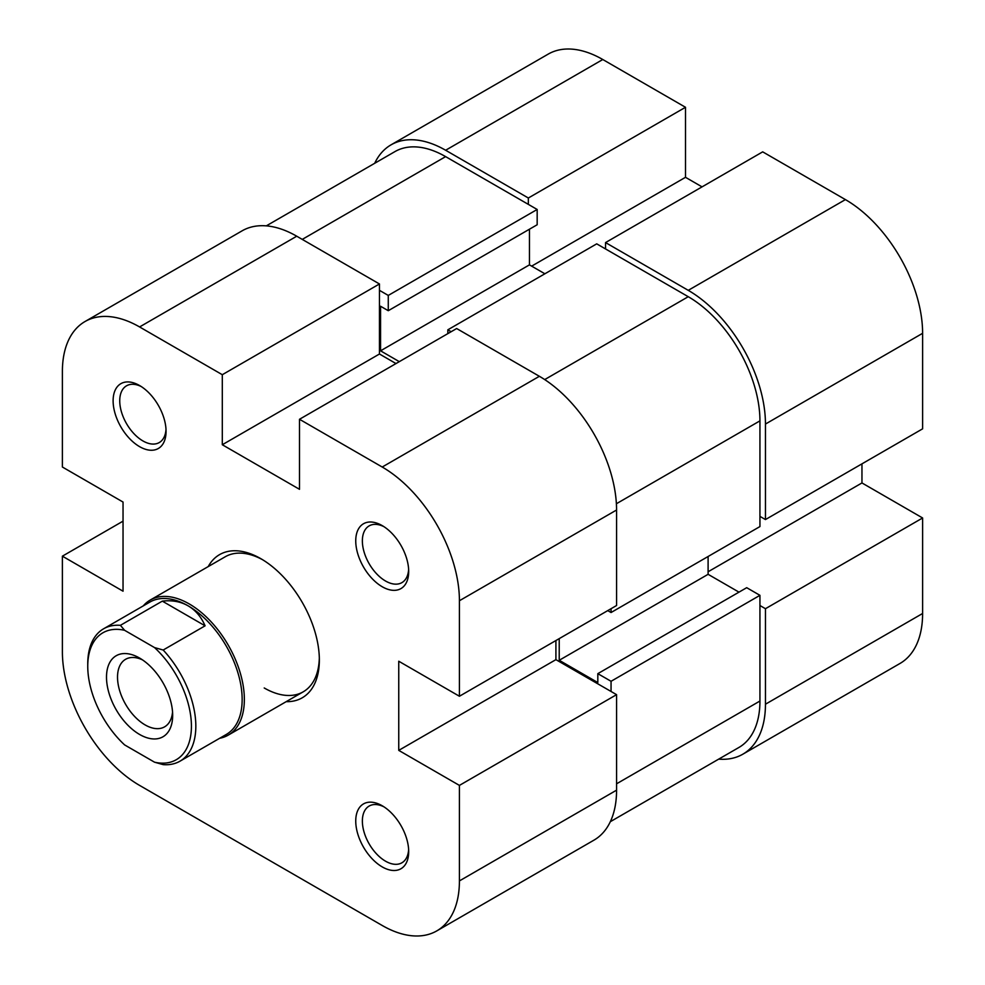 <?xml version="1.0" encoding="UTF-8"?>
<svg xmlns="http://www.w3.org/2000/svg" width="985" height="985" viewBox="0 0 985 985"><rect width="100%" height="100%" fill="white"/><g stroke="black" fill="none" stroke-linecap="round" stroke-linejoin="round"><path stroke-width="1.48" d="M87.751 666.328L87.751 663.779A76.424 44.128 60 0 1 103.585 628.799A76.424 44.128 60 0 1 120.404 625.327L124.627 630.314A73.309 42.318 -120 0 0 87.751 666.328A73.309 42.318 -120 0 0 124.627 744.919L154.546 762.193A73.309 42.318 -120 0 0 191.422 726.179A73.309 42.318 -120 0 0 154.546 647.588L163.178 650.026A76.424 44.128 60 0 1 195.83 726.179A76.424 44.128 60 0 1 180.009 761.171A76.424 44.128 60 0 1 163.178 764.631L154.546 762.193M219.667 738.27A77.987 45.027 -120 0 0 228.2 735.142A77.987 45.027 -120 0 0 244.354 699.436A77.987 45.027 -120 0 0 210.322 620.956A77.987 45.027 -120 0 0 150.225 600.062A77.987 45.027 -120 0 0 143.244 605.898M180.009 761.171L226.328 734.428A76.424 44.128 -120 0 0 242.15 699.436A76.424 44.128 -120 0 0 188.11 605.837A76.424 44.128 -120 0 0 149.905 602.057L103.585 628.799M172.671 715.356A46.788 27.014 60 0 1 139.587 734.453A46.788 27.014 60 0 1 106.503 677.151A46.788 27.014 60 0 1 139.587 658.054A46.788 27.014 60 0 1 172.671 715.356M142.468 659.864A38.994 22.507 -120 0 0 125.6 659.297A38.994 22.507 -120 0 0 117.523 677.151A38.994 22.507 -120 0 0 134.551 716.39A38.994 22.507 -120 0 0 164.594 726.844A38.994 22.507 -120 0 0 172.547 711.958M124.627 630.314L154.546 647.588M120.404 625.327L162.316 601.133C172.067 600.013 180.661 601.576 188.11 605.837C195.523 610.158 201.174 616.819 205.089 625.82L163.178 650.026M162.316 601.133L205.089 625.82M382.217 805.767L382.217 805.767A37.43 21.608 60 0 1 408.689 851.619A37.43 21.608 60 0 1 382.217 866.899A37.43 21.608 60 0 1 355.745 821.059A37.43 21.608 60 0 1 382.217 805.767M383.928 806.826A32.751 18.912 -120 0 0 369.141 806.062A32.751 18.912 -120 0 0 364.13 832.3A32.751 18.912 -120 0 0 385.517 861.173A32.751 18.912 -120 0 0 401.905 862.786A32.751 18.912 -120 0 0 408.627 849.612M139.587 385.529L139.587 385.529A37.43 21.608 60 0 1 166.059 431.368A37.43 21.608 60 0 1 139.587 446.648A37.43 21.608 60 0 1 113.115 400.809A37.43 21.608 60 0 1 139.587 385.529M141.298 386.576A32.751 18.912 -120 0 0 126.523 385.812A32.751 18.912 -120 0 0 121.5 412.062A32.751 18.912 -120 0 0 142.899 440.923A32.751 18.912 -120 0 0 159.275 442.548A32.751 18.912 -120 0 0 165.997 429.362M382.217 525.608L382.217 525.608A37.43 21.608 60 0 1 408.689 571.448A37.43 21.608 60 0 1 382.217 586.74A37.43 21.608 60 0 1 355.745 540.888A37.43 21.608 60 0 1 382.217 525.608M383.928 526.655A32.751 18.912 -120 0 0 369.141 525.891A32.751 18.912 -120 0 0 364.13 552.142A32.751 18.912 -120 0 0 385.517 581.002A32.751 18.912 -120 0 0 401.905 582.627A32.751 18.912 -120 0 0 408.627 569.441M208.204 566.597A82.666 47.723 60 0 1 260.902 558.717L260.902 558.717A82.666 47.723 60 0 1 319.349 659.962A82.666 47.723 60 0 1 286.179 701.665M264.214 687.973A77.987 45.027 -120 0 0 303.195 691.839A77.987 45.027 -120 0 0 319.325 658.005M539.374 376.295L456.658 328.534L299.502 419.278L382.217 467.025L539.374 376.295A109.175 63.04 60 0 1 616.573 510.008L616.573 605.516L459.416 696.247L398.753 661.23L398.753 750.373L459.416 785.402L616.573 694.659L616.573 790.167A109.175 63.04 60 0 1 593.955 840.156L436.798 930.887A109.175 63.04 -120 0 0 459.416 880.91L459.416 785.402M436.798 930.887A109.175 63.04 -120 0 1 382.217 925.481L139.587 785.402A109.175 63.04 -120 0 1 62.387 651.688L62.387 556.168L123.039 591.197L123.039 502.054L62.387 467.025L62.387 371.517A109.175 63.04 -120 0 1 84.993 321.541L242.15 230.81A109.175 63.04 60 0 1 296.744 236.215L379.459 283.963L222.302 374.706L222.302 444.74L299.502 489.311L299.502 419.278M262.576 559.714A77.987 45.027 -120 0 0 225.22 556.771L150.225 600.062M222.302 374.706L139.587 326.946A109.175 63.04 -120 0 0 84.993 321.541M459.416 696.247L459.416 600.739A109.175 63.04 -120 0 0 382.217 467.025M395.995 363.563L379.459 354.009L379.459 283.963M616.573 694.659L555.909 659.642L555.909 640.533M123.039 521.151L62.387 556.168M555.909 659.642L398.753 750.373M379.459 354.009L222.302 444.74M445.626 150.249L528.342 198.01L685.498 107.279L602.783 59.519L445.626 150.249A109.175 63.04 -120 0 0 391.045 144.844A109.175 63.04 -120 0 0 374.682 163.301M765.456 424.055L765.456 519.563L922.613 428.832L922.613 333.312L765.456 424.055A109.175 63.04 -120 0 0 688.256 290.341L605.541 242.581L762.698 151.85L845.413 199.598A109.175 63.04 60 0 1 922.613 333.312M702.046 186.867L685.498 177.312L685.498 107.279M718.681 759.139A109.175 63.04 -120 0 0 742.85 754.19A109.175 63.04 -120 0 0 765.456 704.213L922.613 613.483L922.613 517.975L861.961 482.945L861.961 463.849M922.613 613.483A109.175 63.04 60 0 1 900.007 663.459L742.85 754.19M391.045 144.844L548.202 54.113A109.175 63.04 60 0 1 602.783 59.519M528.342 198.01L528.342 204.375M759.94 605.516L765.456 608.705L765.456 704.213M765.456 519.563L759.94 516.374M605.541 248.946L605.541 242.581M765.456 608.705L922.613 517.975M708.104 571.768L861.961 482.945M531.654 266.135L685.498 177.312M611.057 608.705L611.057 612.522L759.94 526.569L759.94 420.866A101.381 58.534 -120 0 0 688.256 296.707L596.725 243.849L447.83 329.815L451.142 331.723M610.318 821.699L738.947 747.443A101.381 58.534 -120 0 0 759.94 701.037L759.94 595.334L611.057 681.288L611.057 691.482M379.459 290.341L388.275 295.426L537.17 209.473L445.626 156.627A101.381 58.534 -120 0 0 394.936 151.604L266.319 225.861M708.104 556.488L708.104 574.317L738.984 592.145M559.221 638.625L559.221 660.282L597.821 682.568L597.821 673.654L746.704 587.688L759.94 595.334M537.17 209.473L537.17 224.752L388.275 310.706L380.555 306.249L380.555 350.82L399.307 361.655M529.45 229.209L529.45 264.866L544.89 273.781M447.83 333.632L447.83 329.815M388.275 295.426L388.275 310.706M597.821 673.654L611.057 681.288M611.057 612.522L607.745 610.614M708.104 574.317L559.221 660.282M529.45 264.866L380.555 350.82M459.416 880.91L616.573 790.167M296.744 236.215L139.587 326.946M616.573 510.008L459.416 600.739M688.256 290.341L845.413 199.598M688.256 296.707L544.705 379.582M759.94 701.037L616.573 783.801M445.626 156.627L302.26 239.392M759.94 420.866L616.388 503.741M303.195 691.839L228.2 735.142"/></g></svg>
